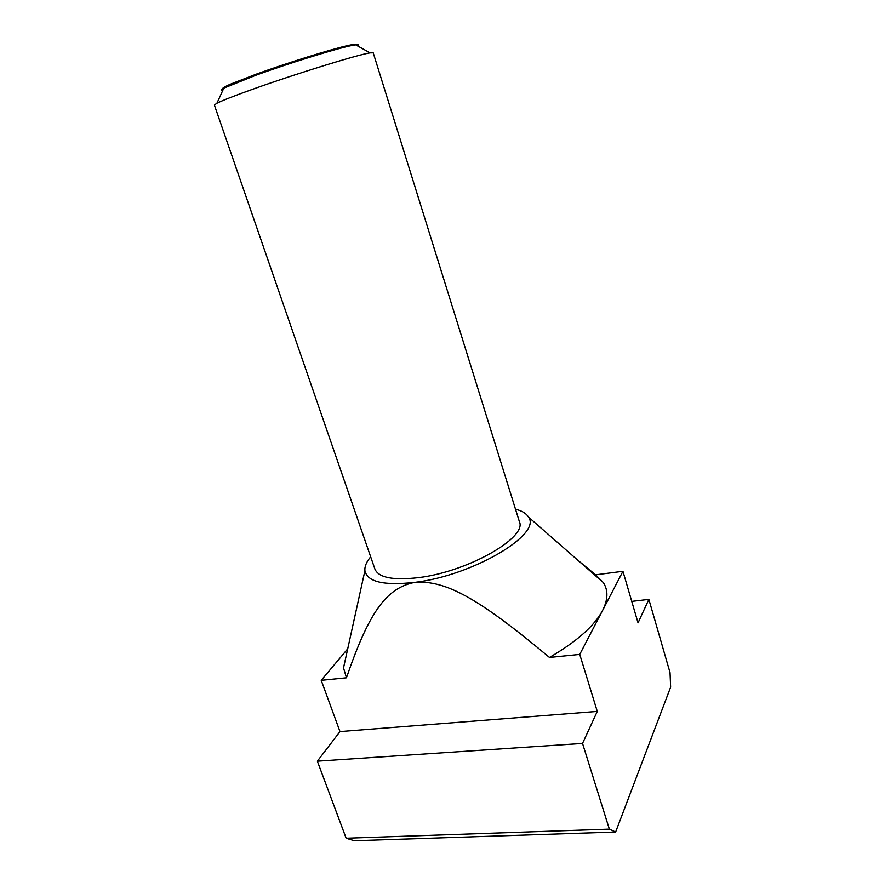 <?xml version="1.0" encoding="UTF-8"?>
<svg xmlns="http://www.w3.org/2000/svg" width="885" height="885" viewBox="0 0 885 885"><rect width="100%" height="100%" fill="white"/><g stroke="black" fill="none" stroke-linecap="round" stroke-linejoin="round"><path stroke-width="1.33" d="M254.05 88.754C296.895 73.455 358.713 54.416 370.085 52.879L373.216 52.834L519.373 521.608C527.526 537.427 468.11 571.644 418.859 577.584C393.316 580.571 378.658 577.75 374.919 569.099L214.38 105.061L216.925 103.235C222.566 100.403 234.945 95.569 254.05 88.754M357.573 45.931C359.277 44.781 358.613 44.405 355.571 44.814L349.597 45.976C332.716 49.693 287.426 63.797 255.82 75.258L223.816 88.135C221.128 89.606 220.807 90.303 222.865 90.215M223.485 88.854C221.361 88.721 223.651 87.172 230.365 84.208L256.285 74.152C287.183 62.935 331.421 49.162 347.971 45.533C355.139 43.94 357.905 43.83 356.257 45.201M347.716 648.838L321.222 680.333L346.455 677.799L343.524 667.887L346.787 653.03M321.222 680.333L339.984 731.585L317.35 761.177L346.146 838.228L354.365 840.75L615.628 832.033L609.367 829.145L582.529 743.433L597.275 711.418L579.741 654.413L602.63 610.373C594.41 625.949 576.688 641.636 549.463 657.444L579.741 654.413M515.501 509.207C521.929 510.778 526.21 513.355 528.345 516.928C542.649 533.81 473.508 575.427 414.921 582.352C383.858 585.815 367.187 581.91 364.919 570.659C364.52 566.522 366.434 561.909 370.66 556.82M528.345 516.928L603.26 582.496L595.616 574.83L577.949 560.338M346.455 677.799C368.547 613.648 385.661 587.906 414.921 582.352C445.597 580.084 478.354 597.95 549.463 657.444M603.26 582.496C608.316 590.14 608.106 599.433 602.63 610.373L622.94 571.301L638.041 622.863L648.86 599.377L670.033 672.644L670.631 687.158L615.628 832.033M595.616 574.83L622.94 571.301M346.146 838.228L609.367 829.145M317.35 761.177L582.529 743.433M339.984 731.585L597.275 711.418M631.757 601.391L648.86 599.377M355.571 44.814L370.085 52.879M230.365 84.208L229.315 85.524M364.919 570.659L343.524 667.887M347.971 45.533L349.597 45.976M223.816 88.135L216.925 103.235"/></g></svg>

